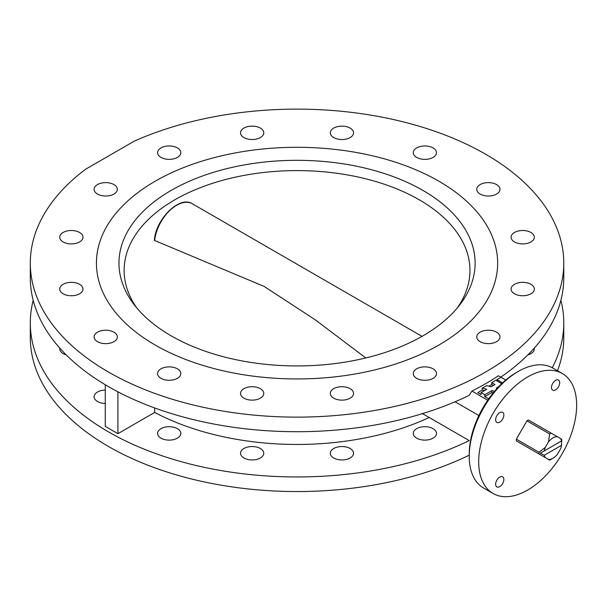 <?xml version="1.0" encoding="UTF-8"?>
<svg xmlns="http://www.w3.org/2000/svg" width="606" height="606" viewBox="0 0 606 606"><rect width="100%" height="100%" fill="white"/><g stroke="black" fill="none" stroke-linecap="round" stroke-linejoin="round"><path stroke-width="0.91" d="M333.717 457.992A11.62 6.704 180 0 1 330.315 453.25A11.62 6.704 180 0 1 337.481 447.054A11.62 6.704 180 0 1 350.147 448.508A11.62 6.704 180 0 1 353.548 453.25A11.62 6.704 180 0 1 346.374 459.446A11.62 6.704 180 0 1 333.717 457.992M350.147 388.681A11.62 6.704 0 0 0 337.481 387.226A11.62 6.704 0 0 0 330.315 393.423A11.62 6.704 0 0 0 333.717 398.165A11.62 6.704 0 0 0 346.374 399.619A11.62 6.704 0 0 0 353.548 393.423A11.62 6.704 0 0 0 350.147 388.681M260.36 388.681A11.62 6.704 0 0 0 247.702 387.226A11.62 6.704 0 0 0 240.529 393.423A11.62 6.704 0 0 0 243.938 398.165A11.62 6.704 0 0 0 256.596 399.619A11.62 6.704 0 0 0 263.761 393.423A11.62 6.704 0 0 0 260.36 388.681M243.938 457.992A11.62 6.704 180 0 1 240.529 453.25A11.62 6.704 180 0 1 247.702 447.054A11.62 6.704 180 0 1 260.36 448.508A11.62 6.704 180 0 1 263.761 453.25A11.62 6.704 180 0 1 256.596 459.446A11.62 6.704 180 0 1 243.938 457.992M160.984 438.153A11.62 6.704 180 0 1 157.583 433.411A11.62 6.704 180 0 1 164.756 427.215A11.62 6.704 180 0 1 177.414 428.669A11.62 6.704 180 0 1 180.815 433.411A11.62 6.704 180 0 1 173.649 439.608A11.62 6.704 180 0 1 160.984 438.153M177.414 368.842A11.62 6.704 0 0 0 164.756 367.387A11.62 6.704 0 0 0 157.583 373.584A11.62 6.704 0 0 0 160.984 378.326A11.62 6.704 0 0 0 173.649 379.78A11.62 6.704 0 0 0 180.815 373.584A11.62 6.704 0 0 0 177.414 368.842M105.27 403.46A11.62 6.704 180 0 1 97.505 401.505A11.62 6.704 180 0 1 94.097 396.763A11.62 6.704 180 0 1 105.27 390.059M113.928 332.186A11.62 6.704 0 0 0 101.27 330.732A11.62 6.704 0 0 0 94.097 336.928A11.62 6.704 0 0 0 97.505 341.678A11.62 6.704 0 0 0 110.163 343.125A11.62 6.704 0 0 0 117.337 336.928A11.62 6.704 0 0 0 113.928 332.186M66.198 354.881A11.62 6.704 180 0 1 63.145 353.616A11.62 6.704 180 0 1 59.744 348.874A11.62 6.704 180 0 1 59.812 348.132M79.575 284.297A11.62 6.704 0 0 0 66.91 282.85A11.62 6.704 0 0 0 59.744 289.047A11.62 6.704 0 0 0 63.145 293.789A11.62 6.704 0 0 0 75.803 295.243A11.62 6.704 0 0 0 82.977 289.047A11.62 6.704 0 0 0 79.575 284.297M79.575 232.469A11.62 6.704 0 0 0 66.91 231.015A11.62 6.704 0 0 0 59.744 237.211A11.62 6.704 0 0 0 63.145 241.953A11.62 6.704 0 0 0 75.803 243.407A11.62 6.704 0 0 0 82.977 237.211A11.62 6.704 0 0 0 79.575 232.469M113.928 184.58A11.62 6.704 0 0 0 101.27 183.126A11.62 6.704 0 0 0 94.097 189.322A11.62 6.704 0 0 0 97.505 194.064A11.62 6.704 0 0 0 110.163 195.518A11.62 6.704 0 0 0 117.337 189.322A11.62 6.704 0 0 0 113.928 184.58M177.414 147.925A11.62 6.704 0 0 0 164.756 146.47A11.62 6.704 0 0 0 157.583 152.667A11.62 6.704 0 0 0 160.984 157.409A11.62 6.704 0 0 0 173.649 158.863A11.62 6.704 0 0 0 180.815 152.667A11.62 6.704 0 0 0 177.414 147.925M260.36 128.086A11.62 6.704 0 0 0 247.702 126.631A11.62 6.704 0 0 0 240.529 132.828A11.62 6.704 0 0 0 243.938 137.57A11.62 6.704 0 0 0 256.596 139.024A11.62 6.704 0 0 0 263.761 132.828A11.62 6.704 0 0 0 260.36 128.086M350.147 128.086A11.62 6.704 0 0 0 337.481 126.631A11.62 6.704 0 0 0 330.315 132.828A11.62 6.704 0 0 0 333.717 137.57A11.62 6.704 0 0 0 346.374 139.024A11.62 6.704 0 0 0 353.548 132.828A11.62 6.704 0 0 0 350.147 128.086M433.093 147.925A11.62 6.704 0 0 0 420.428 146.47A11.62 6.704 0 0 0 413.262 152.667A11.62 6.704 0 0 0 416.663 157.409A11.62 6.704 0 0 0 429.321 158.863A11.62 6.704 0 0 0 436.494 152.667A11.62 6.704 0 0 0 433.093 147.925M496.579 184.58A11.62 6.704 0 0 0 483.914 183.126A11.62 6.704 0 0 0 476.748 189.322A11.62 6.704 0 0 0 480.149 194.064A11.62 6.704 0 0 0 492.807 195.518A11.62 6.704 0 0 0 499.98 189.322A11.62 6.704 0 0 0 496.579 184.58M530.932 232.469A11.62 6.704 0 0 0 518.274 231.015A11.62 6.704 0 0 0 511.1 237.211A11.62 6.704 0 0 0 514.502 241.953A11.62 6.704 0 0 0 527.167 243.407A11.62 6.704 0 0 0 534.333 237.211A11.62 6.704 0 0 0 530.932 232.469M530.932 284.297A11.62 6.704 0 0 0 518.274 282.85A11.62 6.704 0 0 0 511.1 289.047A11.62 6.704 0 0 0 514.502 293.789A11.62 6.704 0 0 0 527.167 295.243A11.62 6.704 0 0 0 534.333 289.047A11.62 6.704 0 0 0 530.932 284.297M496.579 332.186A11.62 6.704 0 0 0 483.914 330.732A11.62 6.704 0 0 0 476.748 336.928A11.62 6.704 0 0 0 480.149 341.678A11.62 6.704 0 0 0 492.807 343.125A11.62 6.704 0 0 0 499.98 336.928A11.62 6.704 0 0 0 496.579 332.186M416.663 438.153A11.62 6.704 180 0 1 413.262 433.411A11.62 6.704 180 0 1 420.428 427.215A11.62 6.704 180 0 1 433.093 428.669A11.62 6.704 180 0 1 436.494 433.411A11.62 6.704 180 0 1 429.321 439.608A11.62 6.704 180 0 1 416.663 438.153M433.093 368.842A11.62 6.704 0 0 0 420.428 367.387A11.62 6.704 0 0 0 413.262 373.584A11.62 6.704 0 0 0 416.663 378.326A11.62 6.704 0 0 0 429.321 379.78A11.62 6.704 0 0 0 436.494 373.584A11.62 6.704 0 0 0 433.093 368.842M438.895 181.224A200.616 115.822 0 0 0 220.266 156.121A200.616 115.822 0 0 0 96.43 263.125A200.616 115.822 0 0 0 155.181 345.026A200.616 115.822 0 0 0 373.811 370.13A200.616 115.822 0 0 0 497.655 263.125A200.616 115.822 0 0 0 438.895 181.224A200.616 115.822 0 0 0 220.266 156.121A200.616 115.822 0 0 0 96.43 263.125A200.616 115.822 0 0 0 155.181 345.026A200.616 115.822 0 0 0 373.811 370.13A200.616 115.822 0 0 0 497.655 263.125A200.616 115.822 0 0 0 438.895 181.224M499.745 422.109A5.81 3.356 120 0 0 503.541 416.989A5.81 3.356 120 0 0 502.647 412.338A5.81 3.356 120 0 0 499.745 412.625A5.81 3.356 120 0 0 495.95 417.739A5.81 3.356 120 0 0 496.837 422.397A5.81 3.356 120 0 0 499.745 422.109M499.745 486.61A5.81 3.356 120 0 0 503.541 481.49A5.81 3.356 120 0 0 502.647 476.831A5.81 3.356 120 0 0 499.745 477.119A5.81 3.356 120 0 0 495.95 482.24A5.81 3.356 120 0 0 496.837 486.898A5.81 3.356 120 0 0 499.745 486.61M555.604 389.863A5.81 3.356 120 0 0 559.391 384.742A5.81 3.356 120 0 0 558.505 380.083A5.81 3.356 120 0 0 555.604 380.371A5.81 3.356 120 0 0 551.808 385.492A5.81 3.356 120 0 0 552.695 390.15A5.81 3.356 120 0 0 555.604 389.863M469.226 456.288L469.226 454.106A66.577 38.436 -60 0 1 516.297 372.569L518.191 371.47A69.251 39.981 120 0 0 469.226 456.288A69.251 39.981 120 0 0 483.565 487.997L493.042 493.466A69.251 39.981 120 0 0 527.674 490.034A69.251 39.981 120 0 0 572.912 429.01A69.251 39.981 120 0 0 562.3 373.516A69.251 39.981 120 0 0 527.674 376.947A69.251 39.981 120 0 0 482.429 437.971A69.251 39.981 120 0 0 493.042 493.466M108.429 372.023A266.738 154 0 0 0 399.119 405.406A266.738 154 0 0 0 563.777 263.125A266.738 154 0 0 0 485.648 154.235A266.738 154 0 0 0 134.365 141.077L85.643 169.21A266.738 154 0 0 0 30.3 263.125A266.738 154 0 0 0 108.429 372.023M30.3 263.125L30.3 277.715A266.738 154 0 0 0 108.429 386.613A266.738 154 0 0 0 469.195 395.347L471.915 391.082L487.732 400.218M496.928 380.886L496.928 379.644L501.041 377.273L505.783 380.007L498.45 375.765A266.738 154 180 0 1 471.915 391.082M500.783 377.114A266.738 154 0 0 0 563.777 277.715L563.777 263.125M33.194 300.334A266.738 154 0 0 0 30.3 322.953A266.738 154 0 0 0 108.429 431.851A266.738 154 0 0 0 469.195 440.585L422.079 413.383M30.3 322.953L30.3 337.55A266.738 154 0 0 0 108.429 446.44A266.738 154 0 0 0 469.226 455.167M557.505 370.751A266.738 154 0 0 0 563.777 337.55L563.777 322.953A266.738 154 0 0 0 560.883 300.334M552.255 367.728A266.738 154 0 0 0 563.777 322.953M422.488 413.625L469.195 440.585M478.884 415.534L455.061 401.786M429.207 417.504A210.441 121.495 180 0 1 154.689 412.436L117.905 433.676L105.27 426.374L105.27 384.757M154.689 407.952L154.689 412.436M117.905 391.824L117.905 433.676M534.265 348.132A11.62 6.704 180 0 1 534.333 348.874A11.62 6.704 180 0 1 527.879 354.881M562.3 373.516L552.823 368.047A69.251 39.981 120 0 0 518.191 371.47L516.297 372.569M552.945 458.265L550.422 459.719A16.044 9.264 120 0 1 549.672 460.121L548.483 459.439A12.468 7.196 120 0 0 552.945 458.265A12.468 7.196 120 0 0 557.406 454.288L560.55 448.849A12.468 7.196 120 0 0 561.557 445.304L561.557 440.926A12.468 7.196 120 0 0 560.55 438.539L561.739 439.229A16.044 9.264 120 0 1 561.762 440.077L561.762 440.804L540.34 453.174L544.339 455.242A12.468 7.196 120 0 0 545.347 457.621L516.35 440.888A16.044 9.264 120 0 1 516.327 440.039A16.044 9.264 120 0 1 516.35 439.161L539.098 452.296A16.044 9.264 120 0 0 539.075 453.174A16.044 9.264 120 0 0 539.098 454.023M561.557 445.304L544.339 455.242M548.483 459.439L545.347 457.621M561.557 440.926L540.34 453.174M551.165 433.123A16.044 9.264 120 0 0 549.672 433.987L526.925 420.852A16.044 9.264 120 0 1 528.417 419.988L560.55 438.539M557.406 436.729A12.468 7.196 120 0 0 548.483 441.88L549.672 433.987M539.098 452.296L545.347 447.319L548.483 441.88M545.347 447.319A12.468 7.196 120 0 0 544.339 450.864M516.35 439.161L526.925 420.852M171.127 335.822A178.073 102.808 180 0 1 134.487 305.098A178.073 102.808 180 0 1 196.056 178.444A178.073 102.808 180 0 1 422.95 190.428A178.073 102.808 180 0 1 459.598 305.098A178.073 102.808 180 0 1 171.127 335.822M457.136 308.136A172.915 99.831 0 0 0 469.953 270.42A172.915 99.831 0 0 0 419.307 199.828A172.915 99.831 0 0 0 230.871 178.194A172.915 99.831 0 0 0 124.132 270.42A172.915 99.831 0 0 0 136.941 308.136M154.712 240.537L264.155 286.441L315.506 319.983L365.782 357.964M501.723 383.651L495.852 380.265L491.739 382.636L491.739 384.537L493.375 385.484M491.739 384.537L488.89 386.181M491.739 382.636L495.019 384.53L491.163 386.757L486.618 385.605L482.202 388.151L482.202 390.044L484.474 390.62M482.202 390.044L477.778 392.597L481.058 394.491L481.058 392.597L484.755 394.733L484.755 396.627L491.898 392.506L493.239 392.847M484.755 396.627L488.656 398.884M496.928 379.644L502.541 382.886M482.202 388.151L486.754 389.302L481.058 392.597M484.755 394.733L491.898 390.612L494.541 391.287M498.67 386.704L496.306 388.067L497.185 388.287M491.898 390.612L491.898 392.506M422.003 336.368L192.284 203.737A31.277 18.059 120 0 0 169.392 210.888A31.277 18.059 120 0 0 154.681 240.521M154.386 240.476C155.439 219.433 179.626 195.223 192.284 203.737"/></g></svg>
